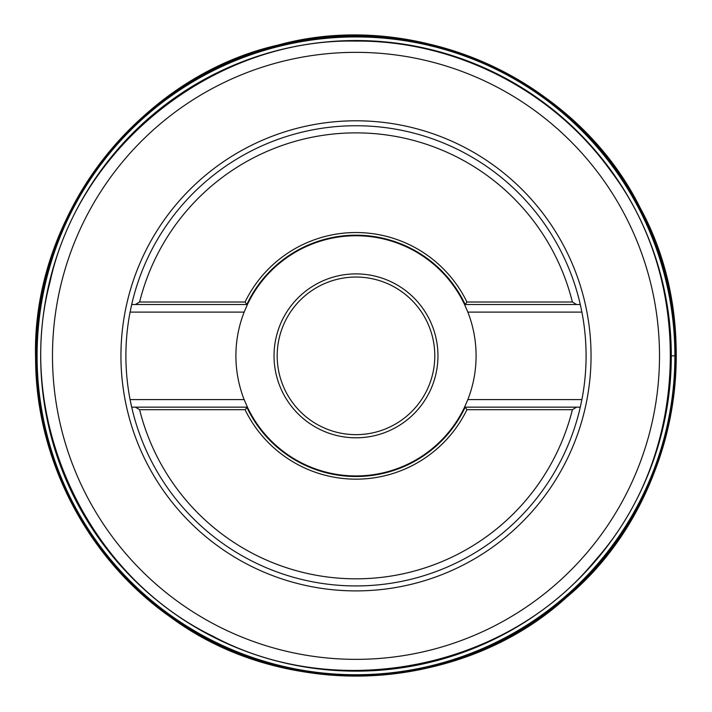 <?xml version="1.0" encoding="UTF-8"?>
<svg xmlns="http://www.w3.org/2000/svg" width="712" height="712" viewBox="0 0 712 712"><rect width="100%" height="100%" fill="white"/><g stroke="black" fill="none" stroke-linecap="round" stroke-linejoin="round"><path stroke-width="1.07" d="M139.605 409.685L245.053 409.685L247.411 407.157L244.154 399.592A120.097 120.097 0 0 1 244.154 312.096L130.091 312.096L131.684 304.531L135.387 304.531L139.605 302.013A222.99 222.99 0 0 1 572.386 302.013L576.595 304.531L580.298 304.531L581.891 312.096L467.837 312.096A120.097 120.097 0 0 1 467.837 399.592L464.571 407.157L576.595 407.157L572.386 409.685A222.99 222.99 0 0 1 139.605 409.685L135.387 407.157L131.684 407.157L130.091 399.592A230.101 230.101 0 0 0 580.298 407.157L576.595 407.157L580.298 407.157L581.891 399.592A230.101 230.101 0 0 0 581.891 312.096M131.684 304.531A230.101 230.101 0 0 1 580.298 304.531L465.194 304.531A120.657 120.657 0 0 0 246.797 304.531L131.684 304.531M572.386 302.013L466.93 302.013A123.31 123.31 0 0 0 245.053 302.013L246.797 304.531L247.411 304.531L244.154 312.096M245.053 302.013L139.605 302.013M466.93 302.013L465.194 304.531L464.571 304.531L467.837 312.096M245.053 409.685A123.31 123.31 0 0 0 466.93 409.685L465.194 407.157L464.571 407.157A120.097 120.097 0 0 1 247.411 407.157L246.797 407.157A120.657 120.657 0 0 0 465.194 407.166M466.93 409.685L572.386 409.685M246.797 407.157L131.684 407.157M130.091 312.096A230.101 230.101 0 0 0 130.091 399.592L244.154 399.592M246.797 304.531L247.411 304.531A120.097 120.097 0 0 1 464.571 304.531L465.194 304.531M355.991 277.048A78.801 78.801 0 0 0 287.746 395.249A78.801 78.801 0 0 0 424.236 395.249A78.801 78.801 0 0 0 355.991 277.048M355.991 273.889A81.951 81.951 0 0 1 426.969 396.824A81.951 81.951 0 0 1 285.022 396.824A81.951 81.951 0 0 1 355.991 273.889M40.691 356.125A315.3 315.3 0 0 1 513.397 82.645A315.3 315.3 0 0 1 514.126 628.625A315.3 315.3 0 0 1 40.691 356.694A315.3 315.3 0 0 1 40.691 356.125M670.757 355.849L675.412 355.849M675.706 355.849L676.338 355.849M355.991 120.791A235.058 235.058 0 0 1 559.561 473.373A235.058 235.058 0 0 1 152.43 473.373A235.058 235.058 0 0 1 355.991 120.791M355.991 52.341A303.508 303.508 0 0 0 52.483 355.849A303.508 303.508 0 0 0 355.991 659.356A303.508 303.508 0 0 0 659.499 355.849A303.508 303.508 0 0 0 355.991 52.341M467.837 399.592L581.891 399.592M37.086 355.849A318.905 318.905 0 0 1 515.443 79.664A318.905 318.905 0 0 1 515.443 632.025A318.905 318.905 0 0 1 37.086 355.849M36.276 357.246A319.715 319.715 0 0 1 36.276 355.849A319.715 319.715 0 0 1 515.443 78.729A319.715 319.715 0 0 1 516.654 632.265A319.715 319.715 0 0 1 36.276 357.246M35.751 357.326A320.249 320.249 0 0 1 35.742 355.849A320.249 320.249 0 0 1 513.557 77.038A320.249 320.249 0 0 1 521.202 630.191A320.249 320.249 0 0 1 35.751 357.326M355.991 41.082C215.22 38.137 79.53 145.025 49.929 282.37C13.955 418.175 86.321 575.02 213.093 636.306C337.185 702.842 506.615 669.2 595.339 560.264C689.047 455.591 695.775 282.993 610.647 170.827C552.895 90.201 455.164 40.406 355.991 41.082M36.517 355.822C35.929 258.563 82.975 162.532 160.2 103.4C236.695 43.316 341.404 21.636 435.459 46.413C529.817 70.025 611.127 139.481 649.202 228.988C688.371 318.015 683.324 424.833 635.941 509.774C589.598 595.294 502.111 656.776 405.947 671.389C309.978 687.187 207.77 655.743 137.282 588.717C73.505 529.363 36.116 442.953 36.517 355.822M35.6 359.24C31.088 215.976 138.431 76.709 277.903 45.105C415.755 7.022 576.177 78.996 639.928 207.37C708.983 332.967 676.569 505.787 566.645 597.27C461.109 693.782 285.494 702.486 170.417 617.046C87.727 559.134 35.983 460.183 35.6 359.24"/></g></svg>
